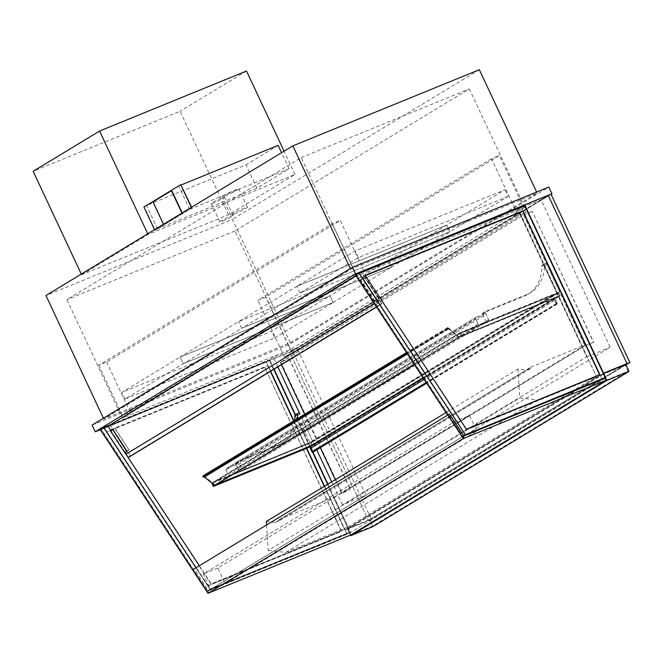 <?xml version="1.0" encoding="UTF-8"?>
<svg xmlns="http://www.w3.org/2000/svg" width="663" height="663" viewBox="0 0 663 663"><rect width="100%" height="100%" fill="white"/><g stroke="black" fill="none" stroke-linecap="round" stroke-linejoin="round"><path stroke-width="0.5" stroke-dasharray="3.31 2.49" d="M214.315 202.571A7.392 0.539 -25.1 0 1 211.215 203.533A7.392 0.539 -25.1 0 1 217.671 199.903A7.392 0.539 -25.1 0 1 224.6 197.259A7.392 0.539 -25.1 0 1 221.227 199.372A7.392 0.539 -25.1 0 1 214.315 202.571M222.909 220.928A7.392 0.539 154.9 0 0 229.829 217.721A7.392 0.539 154.9 0 0 233.194 215.616A7.392 0.539 154.9 0 0 226.274 218.26A7.392 0.539 154.9 0 0 219.809 221.881A7.392 0.539 154.9 0 0 222.909 220.928M225.984 195.502A9.241 0.68 -25.1 0 1 222.113 196.696A9.241 0.68 -25.1 0 1 230.185 192.162A9.241 0.68 -25.1 0 1 238.837 188.856A9.241 0.68 -25.1 0 1 234.627 191.491A9.241 0.68 -25.1 0 1 225.984 195.502M234.586 213.851A9.241 0.68 154.9 0 0 243.23 209.848A9.241 0.68 154.9 0 0 247.44 207.212A9.241 0.68 154.9 0 0 238.788 210.519A9.241 0.68 154.9 0 0 230.707 215.052A9.241 0.68 154.9 0 0 234.586 213.851M92.099 425.091L288.48 344.868L548.84 187.057M290.261 342.804L537.163 193.157L350.677 269.344L103.776 418.991L290.261 342.804L232.431 219.345L45.946 295.524M288.48 344.868L291.604 351.539L551.069 194.276L292.499 350.992L289.673 352.152L296.858 347.793L365.943 495.286L610.151 347.271L541.066 199.787L548.243 195.428L289.673 352.152L266.219 361.733L345 529.911L368.454 520.331L289.673 352.152L368.454 520.331L371.28 519.17L292.499 350.992M100.312 429.682L291.604 351.539M122.373 418.104L356.702 276.073L524.823 207.395L290.493 349.418L122.373 418.104L66.88 299.643L301.209 157.62L356.702 276.073M524.823 207.395L469.329 88.933L235 230.964L290.493 349.418M301.209 157.62L469.329 88.933M235 230.964L66.88 299.643M479.332 69.698L232.431 219.345M537.163 193.157L536.64 192.046M350.677 269.344L350.321 268.581M103.776 418.991L103.42 418.229M238.249 461.978L238.498 461.083L235.804 462.716L235.556 463.611L238.249 461.978L242.152 470.324L312.795 441.467L301.077 416.439L316.715 449.829M294.728 420.292A38.794 31.923 -121.2 0 1 281.062 443.879A38.794 31.923 -121.2 0 1 277.366 445.735L235.804 462.716M235.556 463.611L239.459 471.957L310.102 443.099L297.264 415.701A1.475 1.218 58.8 0 0 295.366 414.897M297.422 418.66A38.794 31.923 -121.2 0 1 283.756 442.246A38.794 31.923 -121.2 0 1 280.059 444.102L238.498 461.083M310.102 443.099L312.795 441.467L314.361 444.807L310.682 446.307L313.027 451.312A0.738 0.605 -121.2 0 1 312.845 452.174M239.459 471.957L242.152 470.324M482.705 313.069L482.457 313.964L485.15 312.331L485.399 311.436L482.705 313.069L524.267 296.088A38.794 31.923 -121.2 0 0 527.963 294.231L530.657 292.598A38.794 31.923 -121.2 0 1 526.961 294.455L485.399 311.436M482.457 313.964L486.36 322.309L557.003 293.452L544.166 266.054A1.475 1.218 58.8 0 0 541.746 266.311A38.794 31.923 -121.2 0 1 527.963 294.231M485.15 312.331L489.054 320.677L559.696 291.819L546.859 264.421A1.475 1.218 58.8 0 0 544.439 264.678A38.794 31.923 -121.2 0 1 530.657 292.598M559.696 291.819L312.795 441.467L308.842 443.083L553.041 295.068L557.003 293.452L558.561 296.792L314.361 444.807M489.054 320.677L486.36 322.309M606.131 380.214L628.035 371.263L625.217 365.263L603.322 374.205L605.037 377.869M625.217 365.263L369.879 520.024L372.697 526.024L628.035 371.263M372.697 526.024L350.793 534.975L347.984 528.966L369.879 520.024M347.984 528.966L603.322 374.205M603.67 373.393L605.394 377.653M603.446 373.484L347.387 528.684L369.714 519.568L625.764 364.368L368.454 520.331L625.764 364.368M369.714 519.568L372.996 526.571M347.387 528.684L350.412 535.132M81.607 274.747L148.048 234.478L294.977 174.46L228.536 214.729L81.607 274.747L81.3 274.092M228.536 214.729L180.079 111.285L33.15 171.303M246.52 71.016L180.079 111.285M294.977 174.46L284.079 151.197M148.048 234.478L147.741 233.824M517.944 368.968L519.784 397.941L537.378 399.93L599.683 374.479L585.736 344.71L530.756 367.169L531.196 368.106L526.679 369.954L517.944 368.968L445.967 412.593M266.592 524.872L268.217 550.414L519.784 397.941M268.217 550.414L285.811 552.403L348.116 526.952L334.169 497.184L279.189 519.643L279.629 520.579L275.112 522.427L526.679 369.954M275.112 522.427L266.377 521.441M279.629 520.579L531.196 368.106M279.189 519.643L530.756 367.169M334.169 497.184L585.736 344.71M348.116 526.952L599.683 374.479M285.811 552.403L537.378 399.93M363.722 270.496L355.816 273.728L122.199 415.32L130.114 412.088L363.722 270.496L340.276 220.439L106.668 362.031L98.754 365.263L332.37 223.671L340.276 220.439M130.114 412.088L106.668 362.031M355.816 273.728L332.37 223.671M122.199 415.32L98.754 365.263M491.449 158.689L257.832 300.281L265.747 297.049L499.355 155.457L491.449 158.689L518.018 215.409L284.41 357.001L257.832 300.281M284.41 357.001L292.317 353.769L265.747 297.049M292.317 353.769L525.933 212.177L499.355 155.457M525.933 212.177L518.018 215.409M235.174 464.962L484.769 313.682A1.111 0.912 -121.2 0 1 486.087 314.337L236.492 465.617A1.111 0.912 58.8 0 0 235.174 464.962L226.414 468.542A1.111 0.912 58.8 0 0 226.042 469.885L228.536 475.222A1.111 0.912 58.8 0 0 229.854 475.877L479.448 324.605A1.111 0.912 -121.2 0 1 478.131 323.95L475.628 318.605A1.111 0.912 -121.2 0 1 476.009 317.262L226.414 468.542M236.492 465.617L238.995 470.954L488.59 319.674L486.087 314.337M488.59 319.674A1.111 0.912 -121.2 0 1 488.208 321.025L238.614 472.305A1.111 0.912 58.8 0 0 238.995 470.954M238.614 472.305L229.854 475.877M488.208 321.025L479.448 324.605M484.769 313.682L476.009 317.262M214.953 485.125L203.765 475.769L203.127 476.457L203.674 476.921A0.738 0.605 -121.2 0 1 204.56 476.846L214.53 485.382M458.821 337.235L448.685 328.964A0.555 0.456 58.8 0 0 448.022 329.022A0.555 0.456 -121.2 0 1 447.194 328.326L448.047 327.621L456.517 334.699L459.6 333.439L456.674 334.832L459.227 336.97L460.926 336.282L459.227 337.169L447.964 327.754L447.326 328.442L447.881 328.906A0.738 0.605 -121.2 0 1 448.768 328.831L458.821 337.235L214.613 485.25M459.227 337.169L414.276 364.418M461 336.448L414.441 364.667M460.926 336.282L216.801 484.462M456.674 334.832L212.467 482.846L215.027 484.985L214.464 485.324L460.843 335.992L559.738 295.59L558.486 292.922L556.721 293.568L558.511 292.482L560.078 295.814L558.279 296.908L559.738 295.59L558.486 292.922L311.055 442.892L312.306 445.561L559.738 295.59L460.843 335.992L216.718 484.288M459.674 333.605L215.467 481.62L212.467 482.846M459.6 333.439L215.467 481.62M456.517 334.699L212.309 482.714L215.392 481.454M203.599 475.553L212.309 482.714M204.196 476.854A0.555 0.456 58.8 0 0 203.814 477.037L448.022 329.022M458.738 337.368L414.226 364.343M602.982 379.112L602.195 379.592L521.383 207.08L524.789 205.008L517.612 209.367L586.697 356.851L342.498 504.866L365.943 495.286M586.697 356.851L610.151 347.271M342.498 504.866L331.707 481.844M277.855 366.871L273.405 357.374L296.858 347.793M273.405 357.374L266.219 361.733L269.634 359.661L109.867 424.933M345 529.911L603.57 373.186M517.612 209.367L541.066 199.787M266.369 362.015L100.983 429.574L103.859 427.834L269.236 360.274L266.369 362.015L101.356 429.425L207.511 590.791L346.865 533.864L266.369 362.015L269.236 360.274L349.741 532.124L346.865 533.864L266.369 362.015M207.138 590.94L346.865 533.864L349.741 532.124L210.014 589.2L207.138 590.94L100.983 429.574M210.014 589.2L103.859 427.834M208.107 585.777L341.594 531.245L264.852 367.41L106.9 431.928L207.842 585.943L341.329 531.411L264.852 367.41M324.257 486.36L344.47 529.505L210.983 584.037L110.066 430.072M110.423 429.922L267.728 365.661L270.405 371.388M293.626 420.955L306.472 448.379M344.47 529.505L211.248 583.871L199.281 565.672M267.728 365.661L270.67 371.222M293.891 420.79L306.762 448.263M324.53 486.194L344.743 529.339M264.578 367.567L106.9 431.928M106.627 432.094L207.842 585.943M110.398 429.881L267.993 365.504M124.926 452.655L110.713 431.049M100.221 429.549L266.219 361.733L347.031 534.245L350.445 532.174L327.936 484.131M312.944 452.116L311.022 448.014M310.433 446.763L295.474 414.831M274.084 369.158L269.634 359.661M347.031 534.245L206.839 591.52M206.831 591.512L210.204 589.473L350.445 532.174M195.9 567.727L210.204 589.473M524.4 205.621L359.014 273.181L356.139 274.93L521.524 207.362L524.4 205.621L359.387 273.032L465.542 434.398L604.896 377.471L524.4 205.621L521.524 207.362L602.021 379.211L604.896 377.471L524.4 205.621M465.169 434.547L604.896 377.471L602.021 379.211L462.302 436.287L465.169 434.547L359.014 273.181M462.302 436.287L356.139 274.93M365.23 275.418L466.139 429.384L599.609 374.802M596.758 376.592L463.271 431.124L362.056 277.283L520.007 212.757L596.485 376.758L462.998 431.29L361.791 277.441L519.742 212.914L596.485 376.758M521.383 207.08L355.376 274.896M463.727 435.806L602.195 379.592M447.641 415.137L461.945 436.884M104.224 427.685L269.236 360.274L349.741 532.124L210.386 589.051L104.224 427.685L101.356 429.425M210.386 589.051L207.511 590.791M356.512 274.772L521.524 207.362L602.021 379.211L462.666 436.138L356.512 274.772L359.387 273.032M462.666 436.138L465.542 434.398M359.371 273.852L361.385 272.476L381.681 303.331L379.675 304.707L359.371 273.852L356.023 275.874M361.385 272.476L355.956 275.767M128.282 457.072L126.252 453.989L128.282 457.072L381.681 303.331L128.282 457.072M125.249 452.456L111.028 430.842L115.089 428.215L111.028 430.842L125.241 452.448L127.246 451.072L113.041 429.475M109.992 424.842L130.296 455.696L128.266 452.614L379.65 300.248L381.681 303.331L379.675 304.707L377.388 301.789L379.626 305.187L382.137 303.472L379.65 300.248M376.625 300.074L379.07 298.425L374.578 301.342L376.625 300.074L362.421 278.477L360.374 279.736L364.857 276.827L362.421 278.477M374.835 301.168L360.622 279.562M378.639 298.706L364.426 277.101M376.841 299.792L362.628 278.195M377.09 299.618L362.885 278.021M379.07 298.425L364.857 276.827M376.559 300.14L362.346 278.543M374.578 301.342L360.374 279.736M127.039 451.354L125.241 452.448M127.246 451.072L129.045 449.986L114.832 428.381M129.045 449.986L115.089 428.215M129.293 449.812L127.321 451.006L113.108 429.409M127.321 451.006L124.81 452.721M593.576 342.357L584.998 345.829L341.694 493.297L350.454 489.717L342.149 493.073L585.097 345.821L593.576 342.357L532.256 211.456L593.758 342.249M532.439 211.348L523.679 214.928L280.374 362.396L289.308 358.708L280.83 362.172L523.778 214.92L585.097 345.821M523.778 214.92L532.256 211.456M280.83 362.172L342.149 493.073M289.308 358.708L350.628 489.609M289.126 358.816L350.454 489.717M280.374 362.396L281.444 364.691M304.665 414.259L320.304 447.649M335.304 479.664L341.694 493.297M523.679 214.928L584.998 345.829M558.561 296.792L554.89 298.292L557.235 303.298A0.738 0.605 -121.2 0 1 556.108 303.753L554.823 300.306L556.39 303.637L556.953 303.414L554.45 298.068L558.122 296.568L459.384 337.301L461.183 336.216L459.616 332.876L457.826 333.97L459.592 333.323L460.843 335.992L459.592 333.323L558.486 292.922L459.592 333.323L212.16 483.294L312.671 441.914L311.055 442.892L312.306 445.561L213.411 485.962L313.922 444.583L312.281 446.008L310.715 442.669L312.513 441.583L308.842 443.083M310.541 446.713L312.281 446.008M213.776 482.316L211.862 483.153M211.82 483.07L310.715 442.669M310.4 446.423L314.071 444.914M215.102 485.15L217.804 483.849M457.976 334.301L556.87 293.9L558.122 296.568L313.922 444.583L310.243 446.083L313.922 444.583L312.671 441.914L556.87 293.9L553.199 295.4L308.999 443.414M213.619 481.984L312.513 441.583M457.826 333.97L556.721 293.568M459.616 332.876L558.511 292.482M461.183 336.216L560.078 295.814M459.384 337.301L558.279 296.908M554.45 298.068L423.027 377.728M554.823 300.306L310.615 448.321L312.654 451.859L311.121 447.956M554.541 300.422L424.163 379.443M554.89 298.292L310.682 446.307M625.971 364.799L371.28 519.17M350.793 534.975L349.857 532.969L208.497 590.716L208.008 593.302L208.497 590.716L463.835 435.956L208.497 590.716L194.085 568.821M605.195 378.208L349.857 532.969M128.241 457.553L130.752 455.837L128.514 452.439L379.899 300.074M130.752 455.837L382.137 303.472M376.543 307.06L379.626 305.187M508.156 196.397L358.401 257.576L300.041 292.947L449.796 231.768L446.671 225.097L296.916 286.275L355.277 250.904L505.032 189.726L446.671 225.097L388.311 260.468L238.556 321.646L296.916 286.275L446.671 225.097L449.796 231.768L508.156 196.397L505.032 189.726M300.041 292.947L296.916 286.275L300.041 292.947L241.688 328.318L391.443 267.139L388.311 260.468L329.959 295.839L180.203 357.017L238.556 321.646L388.311 260.468L391.443 267.139L449.796 231.768L300.041 292.947M358.401 257.576L355.277 250.904M241.688 328.318L238.556 321.646L241.688 328.318L183.328 363.689L333.083 302.51L329.959 295.839L271.598 331.21L121.843 392.388L180.203 357.017L329.959 295.839L333.083 302.51L391.443 267.139L241.688 328.318M274.722 337.881L333.083 302.51L183.328 363.689L180.203 357.017L183.328 363.689L124.967 399.06L274.722 337.881L271.598 331.21M189.626 209.334L289.085 168.7L256.946 188.184L157.487 228.818L189.626 209.334L178.687 185.971L181.198 184.944M157.487 228.818L146.54 205.455L178.687 185.971M256.946 188.184L246.006 164.822L146.54 205.455M278.145 145.346L246.006 164.822M289.085 168.7L281.593 152.697M181.016 184.563L144.211 206.873L155.15 230.227L191.963 207.917L191.632 207.221M191.963 207.917L191.375 207.378M155.15 230.227L191.682 208.033M154.562 229.688L154.869 230.343M171.734 190.563L153.236 201.767L163.869 224.459L182.217 212.931M182.366 213.254L181.952 213.088M163.869 224.459L182.085 213.362M124.967 399.06L121.843 392.388M454.992 421.395L462.277 436.95L476.863 430.991L469.578 415.444L454.992 421.395L203.251 573.984L210.536 589.531L462.277 436.95M210.536 589.531L225.113 583.573L217.829 568.025L469.578 415.444M217.829 568.025L203.251 573.984M225.113 583.573L476.863 430.991M277.366 445.735L280.059 444.102M297.264 415.701L299.958 414.068M526.961 294.455L524.267 296.088M544.439 264.678L541.746 266.311M546.859 264.421L544.166 266.054M478.131 323.95L228.536 475.222M226.042 469.885L475.628 318.605M448.768 328.831L204.56 476.846M447.881 328.906L203.674 476.921M447.326 328.442L203.127 476.457M447.74 327.779L203.541 475.785M447.964 327.754L203.765 475.769M448.047 327.621L203.848 475.636M447.608 327.663L406.485 352.583M447.194 328.326L406.684 352.882M448.685 328.964L407.413 353.984M556.953 303.414L312.745 451.42M556.39 303.637L312.182 451.652M556.108 303.753L426.176 382.51M557.235 303.298L313.027 451.312M233.194 215.616L224.6 197.259M219.809 221.881L211.215 203.533M247.44 207.212L238.837 188.856M230.707 215.052L222.113 196.696M281.062 443.879L283.756 442.246M542.268 265.25L544.961 263.617M238.721 472.247L488.316 320.967M475.901 317.312L226.315 468.592M448.055 328.732L203.848 476.747M447.798 328.989L203.591 477.004M447.79 327.729L203.582 475.744M447.691 327.572L406.469 352.559M447.89 329.146L407.273 353.769M448.147 328.898L203.939 476.904M556.862 303.845L312.654 451.859M557.053 304.16L426.632 383.206"/><path stroke-width="0.99" d="M551.069 194.276L629.85 362.454L625.764 364.368L627.024 363.606L548.243 195.428L627.024 363.606L603.57 373.186L524.789 205.008L551.972 193.729L548.84 187.057L352.467 267.28L92.099 425.091L95.223 431.762L100.312 429.682M352.467 267.28L355.592 273.952L95.223 431.762M551.972 193.729L355.592 273.952M536.64 192.046L479.332 69.698L292.839 145.877L350.321 268.581M103.42 418.229L45.946 295.524L292.839 145.877M277.855 366.871L299.958 414.068A1.475 1.218 58.8 0 0 298.06 413.264L295.366 414.897A1.475 1.218 58.8 0 0 294.844 415.958A38.794 31.923 -121.2 0 1 294.728 420.292M298.06 413.264A1.475 1.218 58.8 0 0 297.538 414.325A38.794 31.923 -121.2 0 1 297.422 418.66M605.037 377.869L606.131 380.214L350.793 534.975L606.131 380.214L463.346 438.541L208.008 593.302L350.793 534.975M350.412 535.132L350.669 535.687L372.996 526.571L629.046 371.379L625.764 364.368L603.67 373.393M605.394 377.653L606.728 380.496L350.669 535.687M629.046 371.379L606.728 380.496M81.3 274.092L33.15 171.303L99.591 131.042L246.52 71.016L284.079 151.197M147.741 233.824L99.591 131.042M266.592 524.872L266.377 521.441L445.967 412.593M414.276 364.418L214.953 485.125M414.441 364.667L215.019 485.183M203.814 477.037A0.555 0.456 -121.2 0 1 202.986 476.341L203.599 475.553M414.226 364.343L214.53 485.382L204.477 476.979A0.555 0.456 58.8 0 0 204.196 476.854M331.707 481.844L316.715 449.829M270.405 371.388L293.626 420.955M306.472 448.379L324.257 486.36M270.67 371.222L293.891 420.79M306.762 448.263L324.53 486.194M110.713 431.049L110.398 429.881M199.281 565.672L124.926 452.655M206.839 591.52L100.221 429.549L103.635 427.478L195.9 567.727M109.867 424.933L103.635 427.478M327.936 484.131L312.944 452.116M311.022 448.014L310.433 446.763M295.474 414.831L274.084 369.158M599.609 374.802L522.883 211.016L365.23 275.418M523.148 210.851L365.197 275.377L466.412 429.218L599.899 374.686L522.883 211.016M605.601 377.529L465.36 434.82L358.791 272.825L524.789 205.008L605.601 377.529L602.982 379.112M358.791 272.825L355.376 274.896L447.641 415.137M465.36 434.82L463.727 435.806M356.023 275.874L107.986 426.218L355.956 275.767M126.252 453.989L374.305 303.662L126.252 453.989L125.249 452.456M111.028 430.842L112.826 429.757L126.782 451.528L124.81 452.721L110.597 431.124L111.028 430.834L107.986 426.218M126.782 451.528L112.826 429.757M112.577 429.931L110.597 431.124M281.444 364.691L304.665 414.259M320.304 447.649L335.304 479.664M213.411 485.962L214.464 485.324L213.411 485.962L212.243 483.468L213.411 485.962M211.862 483.153L213.387 486.41L310.541 446.713M213.387 486.41L310.4 446.423M217.804 483.849L310.243 446.083L423.027 377.728M311.121 447.956L310.243 446.083M424.163 379.443L310.334 448.437L311.9 451.768A0.738 0.605 -121.2 0 0 312.845 452.174L426.632 383.206M629.85 362.454L625.971 364.799M192.585 569.849L449.423 414.06L192.585 569.849L208.008 593.302L463.346 438.541L463.835 435.956L605.195 378.208L606.131 380.214M447.923 415.088L463.346 438.541L463.835 435.956L449.423 414.06M126.003 454.163L128.241 457.553L376.543 307.06M281.593 152.697L278.145 145.346L181.198 184.944M191.632 207.221L180.734 184.679L143.929 206.989L154.562 229.688M191.375 207.378L180.734 184.679M182.217 212.931L171.734 190.563L152.954 201.883L163.454 224.301M181.952 213.088L171.452 190.679M294.844 415.958L297.538 414.325M406.485 352.583L203.4 475.678M406.684 352.882L202.986 476.341M407.413 353.984L204.477 476.979M426.176 382.51L311.9 451.768M406.469 352.559L203.483 475.586M407.273 353.769L203.69 477.161"/></g></svg>
